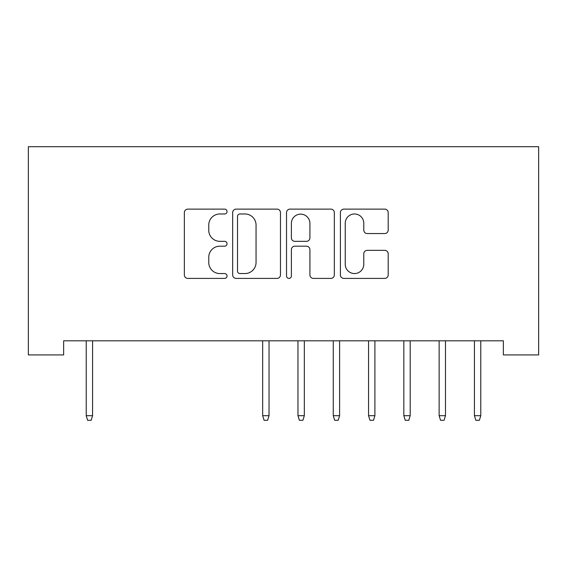 <?xml version="1.0" encoding="UTF-8"?>
<svg xmlns="http://www.w3.org/2000/svg" width="567" height="567" viewBox="0 0 567 567"><rect width="100%" height="100%" fill="white"/><g stroke="black" fill="none" stroke-linecap="round" stroke-linejoin="round"><path stroke-width="0.85" d="M227.034 211.548A2.424 2.424 0 0 0 224.61 209.124L187.805 209.124A3.466 3.466 0 0 0 184.346 212.59L184.346 274.938A3.466 3.466 0 0 0 187.805 278.404L224.61 278.404A2.424 2.424 0 0 0 227.034 275.98A2.424 2.424 0 0 0 224.61 273.556L219.847 273.556A11.085 11.085 0 0 1 208.762 262.471L208.762 257.269A11.085 11.085 0 0 1 219.847 246.184L224.61 246.184A2.424 2.424 0 0 0 227.034 243.76A2.424 2.424 0 0 0 224.61 241.336L219.847 241.336A11.085 11.085 0 0 1 208.762 230.252L208.762 225.056A11.085 11.085 0 0 1 219.847 213.972L224.61 213.972A2.424 2.424 0 0 0 227.034 211.548M384.738 233.547A3.466 3.466 0 0 0 388.197 230.082L388.197 212.59A3.466 3.466 0 0 0 384.738 209.124L343.857 209.124A3.466 3.466 0 0 0 340.398 212.59L340.398 274.938A3.466 3.466 0 0 0 343.857 278.404L384.738 278.404A3.466 3.466 0 0 0 388.197 274.938L388.197 253.81A3.466 3.466 0 0 0 384.738 250.345L367.239 250.345A3.466 3.466 0 0 0 363.78 253.81L363.78 264.286A9.263 9.263 0 0 1 354.51 273.556A9.263 9.263 0 0 1 345.246 264.286L345.246 223.242A9.263 9.263 0 0 1 354.51 213.972A9.263 9.263 0 0 1 363.78 223.242L363.78 230.082A3.466 3.466 0 0 0 367.239 233.547L384.738 233.547M503.361 340.81L63.639 340.81L63.639 354.928L28.35 354.928L28.35 146.711L538.65 146.711L538.65 354.928L503.361 354.928L503.361 340.81M280.467 212.59A3.466 3.466 0 0 0 277.008 209.124L236.127 209.124A3.466 3.466 0 0 0 232.668 212.59L232.668 274.938A3.466 3.466 0 0 0 236.127 278.404L277.008 278.404A3.466 3.466 0 0 0 280.467 274.938L280.467 212.59M289.992 209.124L330.873 209.124A3.466 3.466 0 0 1 334.332 212.59L334.332 274.938A3.466 3.466 0 0 1 330.873 278.404L313.374 278.404A3.466 3.466 0 0 1 309.915 274.938L309.915 249.65A3.466 3.466 0 0 0 306.449 246.184L294.847 246.184A3.466 3.466 0 0 0 291.381 249.65L291.381 275.98A2.424 2.424 0 0 1 288.957 278.404A2.424 2.424 0 0 1 286.533 275.98L286.533 212.59A3.466 3.466 0 0 1 289.992 209.124M239.94 213.972A2.424 2.424 0 0 0 237.516 216.396L237.516 271.125A2.424 2.424 0 0 0 239.94 273.556L244.965 273.556A11.085 11.085 0 0 0 256.05 262.471L256.05 225.056A11.085 11.085 0 0 0 244.965 213.972L239.94 213.972M309.915 223.412A9.263 9.263 0 0 0 300.645 214.149A9.263 9.263 0 0 0 291.381 223.412L291.381 237.871A3.466 3.466 0 0 0 294.847 241.336L306.449 241.336A3.466 3.466 0 0 0 309.915 237.871L309.915 223.412M92.577 415.696L91.167 420.289L87.637 420.289L86.227 415.696L92.577 415.696L92.577 340.81M86.227 415.696L86.227 340.81M269.034 415.696L267.617 420.289L264.087 420.289L262.677 415.696L269.034 415.696L269.034 340.81M262.677 415.696L262.677 340.81M304.323 415.696L302.913 420.289L299.383 420.289L297.966 415.696L304.323 415.696L304.323 340.81M297.966 415.696L297.966 340.81M339.612 415.696L338.201 420.289L334.672 420.289L333.261 415.696L339.612 415.696L339.612 340.81M333.261 415.696L333.261 340.81M374.9 415.696L373.49 420.289L369.96 420.289L368.55 415.696L374.9 415.696L374.9 340.81M368.55 415.696L368.55 340.81M410.196 415.696L408.779 420.289L405.249 420.289L403.839 415.696L410.196 415.696L410.196 340.81M403.839 415.696L403.839 340.81M445.485 415.696L444.074 420.289L440.545 420.289L439.134 415.696L445.485 415.696L445.485 340.81M439.134 415.696L439.134 340.81M480.773 415.696L479.363 420.289L475.833 420.289L474.423 415.696L480.773 415.696L480.773 340.81M474.423 415.696L474.423 340.81"/></g></svg>
